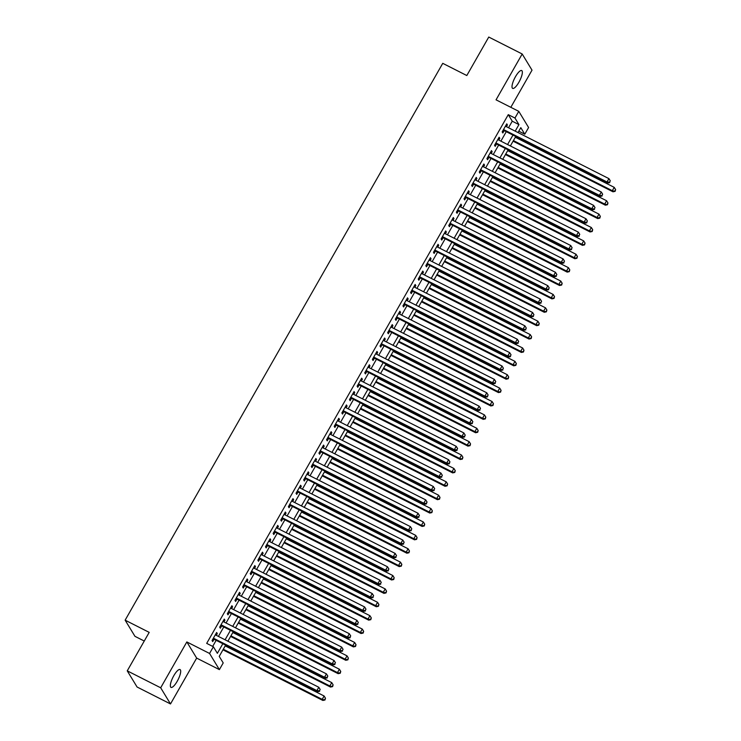 <?xml version="1.0" encoding="UTF-8"?>
<svg xmlns="http://www.w3.org/2000/svg" width="741" height="741" viewBox="0 0 741 741"><rect width="100%" height="100%" fill="white"/><g stroke="black" fill="none" stroke-linecap="round" stroke-linejoin="round"><path stroke-width="1.11" d="M177.219 681.266A10.004 2.825 116.9 0 0 180.044 669.549A10.004 2.825 116.9 0 0 173.82 675.672A10.004 2.825 116.9 0 0 171.004 687.389A10.004 2.825 116.9 0 0 177.219 681.266M518.885 82.27A10.004 2.825 116.9 0 0 521.701 70.552A10.004 2.825 116.9 0 0 515.486 76.675A10.004 2.825 116.9 0 0 512.661 88.392A10.004 2.825 116.9 0 0 518.885 82.27M225.635 645.133L219.225 656.378L223.208 662.926L219.392 669.623L209.564 653.46L213.38 646.763L217.363 653.321L222.837 643.716M196.661 658.101L186.834 641.938L160.686 687.787L127.248 670.846L137.076 687.009L170.504 703.95L196.661 658.101L219.392 669.623M144.254 641.039L134.964 636.334L125.136 620.171L442.748 63.337L466.811 75.536L488.764 37.05L522.192 53.991L496.044 99.831L518.774 111.345L528.602 127.517L524.785 134.204L520.803 127.656L518.005 132.556M510.818 107.315L532.019 70.154L522.192 53.991M518.793 131.176L524.785 134.204M160.686 687.787L170.504 703.95M216.298 635.343L217.298 633.583L216.641 632.49L212.056 640.52L212.723 641.613L214.056 639.27M223.93 621.949L224.94 620.198L224.273 619.106L219.688 627.136L220.355 628.229L221.689 625.886M231.572 608.565L232.572 606.814L231.905 605.721L227.33 613.752L227.987 614.845L229.33 612.501M239.204 595.18L240.204 593.43L239.538 592.337L234.962 600.367L235.629 601.46L236.963 599.117M246.836 581.796L247.837 580.036L247.179 578.953L242.594 586.983L243.261 588.076L244.595 585.733M254.478 568.412L255.478 566.652L254.811 565.559L250.226 573.59L250.893 574.683L252.227 572.348M262.11 555.028L263.111 553.268L262.444 552.175L257.868 560.205L258.526 561.298L259.869 558.955M269.743 541.643L270.743 539.883L270.085 538.79L265.5 546.821L266.167 547.914L267.501 545.571M277.375 528.259L278.384 526.499L277.718 525.406L273.133 533.437L273.8 534.53L275.133 532.186M285.016 514.865L286.017 513.115L285.35 512.022L280.774 520.052L281.432 521.145L282.766 518.802M292.649 501.481L293.649 499.73L292.982 498.637L288.406 506.668L289.073 507.761L290.407 505.418M300.281 488.097L301.281 486.346L300.624 485.253L296.039 493.284L296.706 494.377L298.039 492.033M307.913 474.712L308.923 472.962L308.256 471.869L303.671 479.899L304.338 480.992L305.672 478.649M315.555 461.328L316.555 459.568L315.888 458.475L311.313 466.515L311.97 467.599L313.313 465.265M323.187 447.944L324.188 446.184L323.53 445.091L318.945 453.122L319.612 454.214L320.946 451.871M330.819 434.559L331.82 432.8L331.162 431.707L326.577 439.737L327.244 440.83L328.578 438.487M338.461 421.175L339.461 419.415L338.794 418.322L334.21 426.353L334.876 427.446L336.21 425.102M346.093 407.791L347.094 406.031L346.427 404.938L341.851 412.969L342.509 414.062L343.852 411.718M353.726 394.397L354.726 392.647L354.068 391.554L349.483 399.584L350.15 400.677L351.484 398.334M361.358 381.013L362.368 379.262L361.701 378.169L357.116 386.2L357.783 387.293L359.116 384.95M368.999 367.629L370 365.878L369.333 364.785L364.757 372.816L365.415 373.909L366.758 371.565M376.632 354.244L377.632 352.484L376.965 351.401L372.39 359.431L373.056 360.524L374.39 358.181M384.264 340.86L385.264 339.1L384.607 338.007L380.022 346.047L380.689 347.131L382.023 344.797M391.906 327.476L392.906 325.716L392.239 324.623L387.654 332.653L388.321 333.746L389.655 331.403M399.538 314.091L400.538 312.332L399.871 311.239L395.296 319.269L395.953 320.362L397.296 318.019M407.17 300.707L408.171 298.947L407.513 297.854L402.928 305.885L403.595 306.978L404.929 304.634M414.803 287.323L415.812 285.563L415.145 284.47L410.56 292.5L411.227 293.593L412.561 291.25M422.444 273.929L423.444 272.179L422.778 271.086L418.202 279.116L418.86 280.209L420.203 277.866M430.076 260.545L431.077 258.794L430.41 257.701L425.834 265.732L426.501 266.825L427.835 264.481M437.709 247.161L438.709 245.41L438.051 244.317L433.466 252.348L434.133 253.441L435.467 251.097M445.35 233.776L446.351 232.016L445.684 230.933L441.099 238.963L441.766 240.056L443.099 237.713M452.983 220.392L453.983 218.632L453.316 217.539L448.74 225.57L449.398 226.663L450.741 224.328M460.615 207.008L461.615 205.248L460.958 204.155L456.373 212.185L457.04 213.278L458.373 210.935M468.247 193.623L469.248 191.863L468.59 190.77L464.005 198.801L464.672 199.894L466.006 197.551M475.889 180.239L476.889 178.479L476.222 177.386L471.647 185.417L472.304 186.51L473.638 184.166M483.521 166.845L484.521 165.095L483.854 164.002L479.279 172.032L479.936 173.125L481.28 170.782M491.153 153.461L492.154 151.71L491.496 150.618L486.911 158.648L487.578 159.741L488.912 157.398M498.786 140.077L499.795 138.326L499.128 137.233L494.543 145.264L495.21 146.357L496.544 144.013M508.521 127.758L512.253 121.209L508.27 114.651L206.693 643.373L213.38 646.763M212.686 646.411L216.15 640.335M218.4 636.399L223.791 626.951M226.033 623.014L231.424 613.567M233.665 609.63L239.056 600.173M241.297 596.246L246.688 586.789M248.939 582.861L254.33 573.404M256.571 569.477L261.962 560.02M264.204 556.093L269.594 546.636M271.836 542.699L277.236 533.251M279.477 529.315L284.868 519.867M287.11 515.931L292.5 506.483M294.742 502.546L300.133 493.098M302.384 489.162L307.774 479.705M310.016 475.778L315.407 466.321M317.648 462.393L323.039 452.936M325.28 449.009L330.681 439.552M332.922 435.615L338.313 426.168M340.554 422.231L345.945 412.783M348.187 408.847L353.577 399.399M355.828 395.462L361.219 386.015M363.46 382.078L368.851 372.621M371.093 368.694L376.484 359.237M378.725 355.31L384.116 345.852M386.367 341.925L391.757 332.468M393.999 328.541L399.39 319.084M401.631 315.147L407.022 305.7M409.264 301.763L414.664 292.315M416.905 288.379L422.296 278.931M424.537 274.994L429.928 265.547M432.17 261.61L437.56 252.153M439.811 248.226L445.202 238.769M447.444 234.841L452.834 225.384M455.076 221.457L460.467 212M462.708 208.073L468.108 198.616M470.35 194.679L475.741 185.231M477.982 181.295L483.373 171.847M485.614 167.911L491.005 158.463M493.256 154.526L498.647 145.079M500.888 141.142L506.279 131.685M506.427 126.692L507.428 124.942L506.761 123.849L502.185 131.879L502.843 132.972L504.186 130.629M186.834 641.938L209.564 653.46M508.27 114.651L514.958 118.041L518.774 111.345M127.248 670.846L149.2 632.369L125.136 620.171M515.764 136.492L510.373 145.949M508.122 149.877L502.731 159.334M500.49 163.261L495.099 172.718M492.858 176.645L487.467 186.102M485.216 190.029L479.825 199.486M477.584 203.423L472.193 212.871M469.951 216.807L464.561 226.255M462.319 230.192L456.928 239.639M454.678 243.576L449.287 253.024M447.045 256.96L441.655 266.417M439.413 270.345L434.022 279.802M431.781 283.729L426.381 293.186M424.139 297.113L418.748 306.57M416.507 310.507L411.116 319.955M408.875 323.891L403.484 333.339M401.233 337.275L395.842 346.723M393.601 350.66L388.21 360.107M385.968 364.044L380.578 373.501M378.336 377.428L372.936 386.885M370.695 390.813L365.304 400.27M363.062 404.197L357.671 413.654M355.43 417.581L350.039 427.038M347.788 430.975L342.398 440.423M340.156 444.359L334.765 453.807M332.524 457.743L327.133 467.191M324.891 471.128L319.501 480.576M317.25 484.512L311.859 493.969M309.618 497.896L304.227 507.353M301.985 511.281L296.595 520.738M294.353 524.665L288.953 534.122M286.711 538.049L281.321 547.506M279.079 551.443L273.688 560.891M271.447 564.827L266.056 574.275M263.805 578.212L258.414 587.659M256.173 591.596L250.782 601.044M248.541 604.98L243.15 614.437M240.908 618.365L235.508 627.822M233.267 631.749L227.876 641.206M515.208 131.148L518.941 124.599L514.958 118.041M225.079 639.789L230.47 630.332M232.72 626.404L238.111 616.947M240.353 613.02L245.743 603.563M247.985 599.636L253.376 590.179M255.617 586.242L261.017 576.794M263.259 572.858L268.65 563.41M270.891 559.474L276.282 550.026M278.523 546.089L283.914 536.641M286.165 532.705L291.556 523.248M293.797 519.321L299.188 509.864M301.43 505.936L306.82 496.479M309.062 492.552L314.462 483.095M316.703 479.168L322.094 469.711M324.336 465.774L329.726 456.326M331.968 452.39L337.359 442.942M339.61 439.005L345 429.558M347.242 425.621L352.633 416.173M354.874 412.237L360.265 402.78M362.506 398.853L367.897 389.395M370.148 385.468L375.539 376.011M377.78 372.084L383.171 362.627M385.413 358.69L390.803 349.243M393.045 345.306L398.445 335.858M400.686 331.922L406.077 322.474M408.319 318.537L413.71 309.09M415.951 305.153L421.342 295.696M423.593 291.769L428.983 282.312M431.225 278.384L436.616 268.927M438.857 265L444.248 255.543M446.49 251.616L451.89 242.159M454.131 238.222L459.522 228.774M461.763 224.838L467.154 215.39M469.396 211.454L474.786 202.006M477.037 198.069L482.428 188.622M484.67 184.685L490.06 175.228M492.302 171.301L497.693 161.844M499.934 157.916L505.325 148.459M507.576 144.532L512.967 135.075M512.253 121.209L518.941 124.599M506.427 124.432L507.428 124.942M498.795 137.817L499.795 138.326M491.163 151.201L492.154 151.71M483.521 164.585L484.521 165.095M475.889 177.97L476.889 178.479M468.256 191.354L469.248 191.863M460.615 204.748L461.615 205.248M452.983 218.132L453.983 218.632M445.35 231.516L446.351 232.016M437.718 244.9L438.709 245.41M430.076 258.285L431.077 258.794M422.444 271.669L423.444 272.179M414.812 285.053L415.812 285.563M407.17 298.438L408.171 298.947M399.538 311.831L400.538 312.332M391.906 325.216L392.906 325.716M384.273 338.6L385.264 339.1M376.632 351.984L377.632 352.484M368.999 365.369L370 365.878M361.367 378.753L362.368 379.262M353.735 392.137L354.726 392.647M346.093 405.522L347.094 406.031M338.461 418.906L339.461 419.415M330.829 432.299L331.82 432.8M323.187 445.684L324.188 446.184M315.555 459.068L316.555 459.568M307.923 472.452L308.923 472.962M300.29 485.837L301.281 486.346M292.649 499.221L293.649 499.73M285.016 512.605L286.017 513.115M277.384 525.99L278.384 526.499M269.743 539.374L270.743 539.883M262.11 552.767L263.111 553.268M254.478 566.152L255.478 566.652M246.846 579.536L247.837 580.036M239.204 592.92L240.204 593.43M231.572 606.305L232.572 606.814M223.939 619.689L224.94 620.198M216.298 633.073L217.298 633.583M503.185 130.12L607.685 183.064L607.018 181.971L503.519 129.536M609.528 182.175L610.288 180.841L609.528 182.175L607.018 181.971L608.926 178.627L505.427 126.192M607.685 183.064L609.797 182.61M610.288 180.841L608.926 178.627M513.087 141.179L612.992 191.799L612.325 190.706L614.233 187.362L515.328 137.252M513.42 140.595L612.325 190.706L615.104 191.354L615.604 189.576L614.835 190.909M614.233 187.362L615.604 189.576M615.104 191.354L612.992 191.799M495.544 143.504L600.043 196.448L599.386 195.355L495.886 142.92M601.896 195.559L602.655 194.225L601.896 195.559L599.386 195.355L601.294 192.012L497.795 139.577M600.043 196.448L602.155 195.994M602.655 194.225L601.294 192.012M487.911 156.888L592.411 209.833L591.744 208.74L488.245 156.305M594.254 208.943L595.023 207.61L594.254 208.943L591.744 208.74L593.652 205.396L490.153 152.961M592.411 209.833L594.523 209.379M595.023 207.61L593.652 205.396M480.279 170.273L584.779 223.217L584.112 222.124L480.613 169.689M586.622 222.328L587.381 220.994L586.622 222.328L584.112 222.124L586.02 218.78L482.521 166.345M584.779 223.217L586.891 222.772M587.381 220.994L586.02 218.78M472.647 183.666L577.137 236.601L576.479 235.508L472.98 183.073M578.99 235.721L579.749 234.378L578.99 235.721L576.479 235.508L578.388 232.165L474.888 179.73M577.137 236.601L579.249 236.157M579.749 234.378L578.388 232.165M505.445 154.573L605.36 205.183L604.693 204.09L606.601 200.746L507.696 150.636M505.788 153.98L604.693 204.09L607.472 204.738L607.963 202.96L607.203 204.303M606.601 200.746L607.963 202.96M607.472 204.738L605.36 205.183M497.813 167.957L597.718 218.576L597.061 217.484L598.969 214.13L500.055 164.02M498.147 167.364L597.061 217.484L599.83 218.123L600.33 216.344L599.571 217.687M598.969 214.13L600.33 216.344M599.83 218.123L597.718 218.576M490.181 181.341L590.086 231.961L589.419 230.868L591.337 227.515L492.422 177.405M490.514 180.758L589.419 230.868L592.198 231.507L592.698 229.729L591.929 231.072M591.337 227.515L592.698 229.729M592.198 231.507L590.086 231.961M482.548 194.726L582.454 245.345L581.787 244.252L583.695 240.908L484.79 190.789M482.882 194.142L581.787 244.252L584.566 244.891L585.066 243.113L584.297 244.456M583.695 240.908L585.066 243.113M584.566 244.891L582.454 245.345M465.005 197.05L569.505 249.986L568.838 248.902L465.339 196.458M571.348 249.106L572.117 247.763L571.348 249.106L568.838 248.902L570.755 245.549L467.256 193.114M569.505 249.986L571.617 249.541M572.117 247.763L570.755 245.549M474.907 208.11L574.821 258.729L574.155 257.636L576.063 254.293L477.158 204.173M475.24 207.526L574.155 257.636L576.933 258.276L577.424 256.497L576.665 257.84M576.063 254.293L577.424 256.497M576.933 258.276L574.821 258.729M457.373 210.435L561.873 263.379L561.206 262.286L457.706 209.842M563.716 262.49L564.485 261.147L563.716 262.49L561.206 262.286L563.114 258.933L459.615 206.498M561.873 263.379L563.984 262.925M564.485 261.147L563.114 258.933M467.275 221.494L567.18 272.114L566.522 271.021L568.43 267.677L469.516 217.567M467.608 220.911L566.522 271.021L569.292 271.66L569.792 269.891L569.032 271.225M568.43 267.677L569.792 269.891M569.292 271.66L567.18 272.114M449.741 223.819L554.24 276.764L553.573 275.671L450.074 223.236M556.083 275.874L556.843 274.531L556.083 275.874L553.573 275.671L555.481 272.327L451.982 219.882M554.24 276.764L556.352 276.31M556.843 274.531L555.481 272.327M459.642 234.878L559.548 285.498L558.881 284.405L560.789 281.061L461.884 230.951M459.976 234.295L558.881 284.405L561.659 285.044L562.16 283.275L561.391 284.609M560.789 281.061L562.16 283.275M561.659 285.044L559.548 285.498M442.108 237.203L546.599 290.148L545.941 289.055L442.442 236.62M548.451 289.259L549.211 287.916L548.451 289.259L545.941 289.055L547.849 285.711L444.35 233.267M546.599 290.148L548.711 289.694M549.211 287.916L547.849 285.711M452.001 248.263L551.915 298.882L551.248 297.789L553.157 294.446L454.252 244.335M452.343 247.679L551.248 297.789L554.027 298.438L554.527 296.659L553.759 297.993M553.157 294.446L554.527 296.659M554.027 298.438L551.915 298.882M434.467 250.588L538.966 303.532L538.299 302.439L434.8 250.004M540.81 302.643L541.578 301.309L540.81 302.643L538.299 302.439L540.208 299.095L436.708 246.66M538.966 303.532L541.078 303.078M541.578 301.309L540.208 299.095M444.368 261.656L544.274 312.267L543.616 311.174L545.524 307.83L446.61 257.72M444.702 261.064L543.616 311.174L546.386 311.822L546.886 310.044L546.126 311.377M545.524 307.83L546.886 310.044M546.386 311.822L544.274 312.267M426.835 263.972L531.334 316.916L530.667 315.823L427.168 263.388M533.177 316.027L533.937 314.693L533.177 316.027L530.667 315.823L532.575 312.48L429.076 260.045M531.334 316.916L533.446 316.463M533.937 314.693L532.575 312.48M436.736 275.041L536.641 325.651L535.984 324.567L537.892 321.214L438.978 271.104M437.07 274.448L535.984 324.567L538.753 325.206L539.253 323.428L538.494 324.771M537.892 321.214L539.253 323.428M538.753 325.206L536.641 325.651M419.202 277.356L523.692 330.301L523.035 329.208L419.536 276.773M525.545 329.412L526.305 328.078L525.545 329.412L523.035 329.208L524.943 325.864L421.444 273.429M523.692 330.301L525.804 329.856M526.305 328.078L524.943 325.864M429.104 288.425L529.009 339.045L528.342 337.952L530.25 334.599L431.345 284.488M429.437 287.832L528.342 337.952L531.121 338.591L531.621 336.812L530.852 338.155M530.25 334.599L531.621 336.812M531.121 338.591L529.009 339.045M411.561 290.741L516.06 343.685L515.393 342.592L411.903 290.157M517.903 342.796L518.672 341.462L517.903 342.796L515.393 342.592L517.311 339.248L413.811 286.813M516.06 343.685L518.172 343.24M518.672 341.462L517.311 339.248M421.462 301.809L521.377 352.429L520.71 351.336L522.618 347.983L423.713 297.873M421.796 301.226L520.71 351.336L523.489 351.975L523.98 350.197L523.22 351.54M522.618 347.983L523.98 350.197M523.489 351.975L521.377 352.429M403.928 304.134L508.428 357.069L507.761 355.976L404.262 303.541M510.271 356.189L511.04 354.846L510.271 356.189L507.761 355.976L509.669 352.633L406.17 300.198M508.428 357.069L510.54 356.625M511.04 354.846L509.669 352.633M413.83 315.194L513.735 365.813L513.078 364.72L514.986 361.376L416.072 311.257M414.163 314.61L513.078 364.72L515.847 365.359L516.347 363.581L515.588 364.924M514.986 361.376L516.347 363.581M515.847 365.359L513.735 365.813M396.296 317.519L500.796 370.463L500.129 369.37L396.63 316.926M502.639 369.574L503.398 368.231L502.639 369.574L500.129 369.37L502.037 366.017L398.538 313.582M500.796 370.463L502.907 370.009M503.398 368.231L502.037 366.017M406.198 328.578L506.103 379.197L505.436 378.105L507.344 374.761L408.439 324.651M406.531 327.994L505.436 378.105L508.215 378.744L508.715 376.974L507.946 378.308M507.344 374.761L508.715 376.974M508.215 378.744L506.103 379.197M388.664 330.903L493.154 383.847L492.496 382.754L388.997 330.319M495.007 382.958L495.766 381.615L495.007 382.958L492.496 382.754L494.404 379.401L390.905 326.966M493.154 383.847L495.266 383.393M495.766 381.615L494.404 379.401M398.565 341.962L498.471 392.582L497.804 391.489L499.712 388.145L400.807 338.035M398.899 341.379L497.804 391.489L500.583 392.128L501.083 390.359L500.314 391.693M499.712 388.145L501.083 390.359M500.583 392.128L498.471 392.582M381.022 344.287L485.522 397.232L484.855 396.139L381.356 343.704M487.365 396.342L488.134 394.999L487.365 396.342L484.855 396.139L486.763 392.795L383.264 340.351M485.522 397.232L487.634 396.778M488.134 394.999L486.763 392.795M390.924 355.347L490.838 405.966L490.172 404.873L492.08 401.529L393.165 351.419M391.257 354.763L490.172 404.873L492.95 405.512L493.441 403.743L492.682 405.077M492.08 401.529L493.441 403.743M492.95 405.512L490.838 405.966M373.39 357.671L477.889 410.616L477.223 409.523L373.723 357.088M479.733 409.727L480.501 408.393L479.733 409.727L477.223 409.523L479.131 406.179L375.631 353.735M477.889 410.616L480.001 410.162M480.501 408.393L479.131 406.179M383.292 368.731L483.197 419.35L482.539 418.257L484.447 414.914L385.533 364.804M383.625 368.147L482.539 418.257L485.309 418.906L485.809 417.127L485.049 418.461M484.447 414.914L485.809 417.127M485.309 418.906L483.197 419.35M365.758 371.056L470.248 424L469.59 422.907L366.091 370.472M472.1 423.111L472.86 421.777L472.1 423.111L469.59 422.907L471.498 419.563L367.999 367.128M470.248 424L472.36 423.546M472.86 421.777L471.498 419.563M375.659 382.124L475.565 432.735L474.898 431.642L476.806 428.298L377.901 378.188M375.993 381.532L474.898 431.642L477.676 432.29L478.177 430.512L477.408 431.855M476.806 428.298L478.177 430.512M477.676 432.29L475.565 432.735M358.116 384.44L462.616 437.385L461.958 436.292L358.459 383.857M464.468 436.495L465.228 435.162L464.468 436.495L461.958 436.292L463.866 432.948L360.367 380.513M462.616 437.385L464.727 436.931M465.228 435.162L463.866 432.948M368.018 395.509L467.932 446.119L467.265 445.035L469.173 441.682L370.268 391.572M368.36 394.916L467.265 445.035L470.044 445.674L470.535 443.896L469.775 445.239M469.173 441.682L470.535 443.896M470.044 445.674L467.932 446.119M350.484 397.824L454.983 450.769L454.316 449.676L350.817 397.241M456.827 449.88L457.595 448.546L456.827 449.88L454.316 449.676L456.224 446.332L352.725 393.897M454.983 450.769L457.095 450.324M457.595 448.546L456.224 446.332M360.385 408.893L460.291 459.513L459.633 458.42L461.541 455.067L362.627 404.957M360.719 408.3L459.633 458.42L462.403 459.059L462.903 457.28L462.143 458.623M461.541 455.067L462.903 457.28M462.403 459.059L460.291 459.513M342.851 411.218L447.351 464.153L446.684 463.06L343.185 410.625M449.194 463.264L449.954 461.93L449.194 463.264L446.684 463.06L448.592 459.716L345.093 407.281M447.351 464.153L449.463 463.709M449.954 461.93L448.592 459.716M352.753 422.277L452.658 472.897L451.991 471.804L453.909 468.46L354.995 418.341M353.087 421.694L451.991 471.804L454.77 472.443L455.27 470.665L454.502 472.008M453.909 468.46L455.27 470.665M454.77 472.443L452.658 472.897M335.219 424.602L439.709 477.537L439.052 476.454L335.553 424.009M441.562 476.658L442.321 475.314L441.562 476.658L439.052 476.454L440.96 473.101L337.461 420.666M439.709 477.537L441.821 477.093M442.321 475.314L440.96 473.101M345.121 435.662L445.026 486.281L444.359 485.188L446.267 481.845L347.362 431.725M345.454 435.078L444.359 485.188L447.138 485.827L447.638 484.049L446.869 485.392M446.267 481.845L447.638 484.049M447.138 485.827L445.026 486.281M327.578 437.987L432.077 490.931L431.41 489.838L327.911 437.394M433.92 490.042L434.689 488.699L433.92 490.042L431.41 489.838L433.318 486.485L329.828 434.05M432.077 490.931L434.189 490.477M434.689 488.699L433.318 486.485M337.479 449.046L437.394 499.666L436.727 498.573L438.635 495.229L339.721 445.119M337.813 448.462L436.727 498.573L439.506 499.212L439.997 497.443L439.237 498.776M438.635 495.229L439.997 497.443M439.506 499.212L437.394 499.666M319.945 451.371L424.445 504.315L423.778 503.222L320.279 450.787M426.288 503.426L427.057 502.083L426.288 503.426L423.778 503.222L425.686 499.869L322.187 447.434M424.445 504.315L426.557 503.861M427.057 502.083L425.686 499.869M329.847 462.43L429.752 513.05L429.095 511.957L431.003 508.613L332.088 458.503M330.18 461.847L429.095 511.957L431.864 512.596L432.364 510.827L431.605 512.161M431.003 508.613L432.364 510.827M431.864 512.596L429.752 513.05M312.313 464.755L416.812 517.7L416.146 516.607L312.646 464.172M418.656 516.81L419.415 515.467L418.656 516.81L416.146 516.607L418.054 513.263L314.555 460.819M416.812 517.7L418.924 517.246M419.415 515.467L418.054 513.263M322.215 475.815L422.12 526.434L421.453 525.341L423.361 521.997L324.456 471.887M322.548 475.231L421.453 525.341L424.232 525.98L424.732 524.211L423.963 525.545M423.361 521.997L424.732 524.211M424.232 525.98L422.12 526.434M304.681 478.14L409.171 531.084L408.513 529.991L305.014 477.556M411.023 530.195L411.783 528.861L411.023 530.195L408.513 529.991L410.421 526.647L306.922 474.212M409.171 531.084L411.283 530.63M411.783 528.861L410.421 526.647M314.573 489.199L414.488 539.818L413.821 538.726L415.729 535.382L316.824 485.272M314.916 488.615L413.821 538.726L416.599 539.374L417.09 537.596L416.331 538.929M415.729 535.382L417.09 537.596M416.599 539.374L414.488 539.818M297.039 491.524L401.539 544.468L400.872 543.375L297.373 490.94M403.382 543.579L404.151 542.245L403.382 543.579L400.872 543.375L402.78 540.032L299.281 487.597M401.539 544.468L403.65 544.014M404.151 542.245L402.78 540.032M306.941 502.593L406.846 553.203L406.188 552.11L408.096 548.766L309.182 498.656M307.274 502L406.188 552.11L408.958 552.758L409.458 550.98L408.699 552.323M408.096 548.766L409.458 550.98M408.958 552.758L406.846 553.203M289.407 504.908L393.906 557.853L393.239 556.76L289.74 504.325M395.75 556.963L396.509 555.63L395.75 556.963L393.239 556.76L395.148 553.416L291.648 500.981M393.906 557.853L396.018 557.399M396.509 555.63L395.148 553.416M299.308 515.977L399.214 566.596L398.556 565.503L400.464 562.15L301.55 512.04M299.642 515.384L398.556 565.503L401.326 566.143L401.826 564.364L401.066 565.707M400.464 562.15L401.826 564.364M401.326 566.143L399.214 566.596M281.775 518.292L386.265 571.237L385.607 570.144L282.108 517.709M388.117 570.348L388.877 569.014L388.117 570.348L385.607 570.144L387.515 566.8L284.016 514.365M386.265 571.237L388.377 570.792M388.877 569.014L387.515 566.8M291.676 529.361L391.581 579.981L390.915 578.888L392.823 575.535L293.918 525.425M292.01 528.778L390.915 578.888L393.693 579.527L394.193 577.748L393.425 579.092M392.823 575.535L394.193 577.748M393.693 579.527L391.581 579.981M274.133 531.686L378.632 584.621L377.966 583.528L274.476 531.093M380.476 583.741L381.245 582.398L380.476 583.741L377.966 583.528L379.883 580.184L276.384 527.749M378.632 584.621L380.744 584.177M381.245 582.398L379.883 580.184M284.035 542.745L383.949 593.365L383.282 592.272L385.19 588.928L286.285 538.809M284.368 542.162L383.282 592.272L386.061 592.911L386.552 591.133L385.792 592.476M385.19 588.928L386.552 591.133M386.061 592.911L383.949 593.365M266.501 545.07L371 598.006L370.333 596.922L266.834 544.478M372.843 597.126L373.612 595.783L372.843 597.126L370.333 596.922L372.241 593.569L268.742 541.134M371 598.006L373.112 597.561M373.612 595.783L372.241 593.569M276.402 556.13L376.308 606.749L375.65 605.656L377.558 602.313L278.644 552.193M276.736 555.546L375.65 605.656L378.419 606.295L378.92 604.526L378.16 605.86M377.558 602.313L378.92 604.526M378.419 606.295L376.308 606.749M258.868 558.455L363.368 611.399L362.701 610.306L259.202 557.862M365.211 610.51L365.971 609.167L365.211 610.51L362.701 610.306L364.609 606.953L261.11 554.518M363.368 611.399L365.48 610.945M365.971 609.167L364.609 606.953M268.77 569.514L368.675 620.134L368.008 619.041L369.916 615.697L271.011 565.587M269.103 568.931L368.008 619.041L370.787 619.68L371.287 617.911L370.519 619.244M369.916 615.697L371.287 617.911M370.787 619.68L368.675 620.134M251.236 571.839L355.726 624.783L355.069 623.69L251.57 571.255M357.579 623.894L358.338 622.551L357.579 623.894L355.069 623.69L356.977 620.347L253.478 567.902M355.726 624.783L357.838 624.33M358.338 622.551L356.977 620.347M261.138 582.898L361.043 633.518L360.376 632.425L362.284 629.081L263.379 578.971M261.471 582.315L360.376 632.425L363.155 633.064L363.655 631.295L362.886 632.629M362.284 629.081L363.655 631.295M363.155 633.064L361.043 633.518M243.594 585.223L348.094 638.168L347.427 637.075L243.928 584.64M349.937 637.279L350.706 635.935L349.937 637.279L347.427 637.075L349.335 633.731L245.836 581.287M348.094 638.168L350.206 637.714M350.706 635.935L349.335 633.731M253.496 596.283L353.411 646.902L352.744 645.809L354.652 642.466L255.738 592.355M253.83 595.699L352.744 645.809L355.523 646.458L356.013 644.679L355.254 646.013M354.652 642.466L356.013 644.679M355.523 646.458L353.411 646.902M235.962 598.608L340.462 651.552L339.795 650.459L236.296 598.024M342.305 650.663L343.064 649.329L342.305 650.663L339.795 650.459L341.703 647.115L238.204 594.68M340.462 651.552L342.574 651.098M343.064 649.329L341.703 647.115M245.864 609.676L345.769 660.287L345.111 659.194L347.02 655.85L248.105 605.74M246.197 609.083L345.111 659.194L347.881 659.842L348.381 658.064L347.622 659.397M347.02 655.85L348.381 658.064M347.881 659.842L345.769 660.287M228.33 611.992L332.82 664.936L332.163 663.843L228.663 611.408M334.673 664.047L335.432 662.713L334.673 664.047L332.163 663.843L334.071 660.5L230.571 608.065M332.82 664.936L334.932 664.482M335.432 662.713L334.071 660.5M238.231 623.061L338.137 673.671L337.47 672.587L339.378 669.234L240.473 619.124M238.565 622.468L337.47 672.587L340.249 673.226L340.749 671.448L339.98 672.791M339.378 669.234L340.749 671.448M340.249 673.226L338.137 673.671M220.688 625.376L325.188 678.321L324.53 677.228L221.031 624.793M327.04 677.431L327.8 676.098L327.04 677.431L324.53 677.228L326.438 673.884L222.939 621.449M325.188 678.321L327.3 677.876M327.8 676.098L326.438 673.884M230.59 636.445L330.505 687.064L329.838 685.971L331.746 682.618L232.841 632.508M230.923 635.852L329.838 685.971L332.616 686.611L333.107 684.832L332.348 686.175M331.746 682.618L333.107 684.832M332.616 686.611L330.505 687.064M213.056 638.761L317.556 691.705L316.889 690.612L213.389 638.177M319.399 690.816L320.168 689.482L319.399 690.816L316.889 690.612L318.797 687.268L215.298 634.833M317.556 691.705L319.667 691.26M320.168 689.482L318.797 687.268M222.958 649.829L322.863 700.449L322.205 699.356L324.113 696.003L225.199 645.893M223.291 649.246L322.205 699.356L324.975 699.995L325.475 698.217L324.715 699.56M324.113 696.003L325.475 698.217M324.975 699.995L322.863 700.449"/></g></svg>
